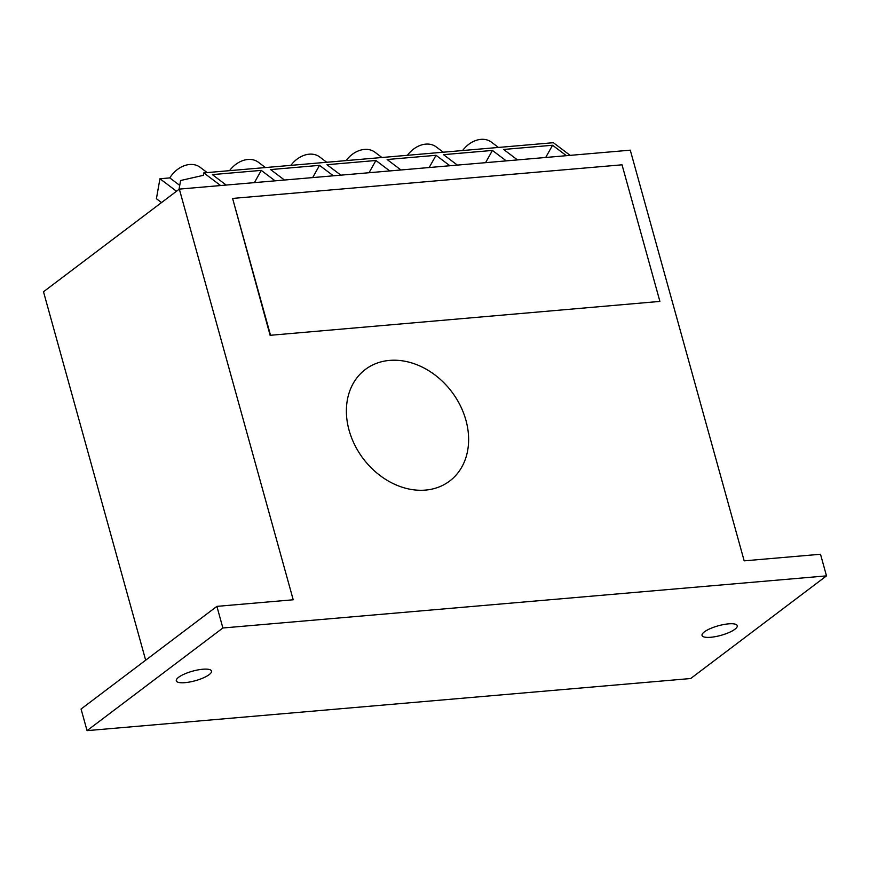 <?xml version="1.0" encoding="UTF-8"?>
<svg xmlns="http://www.w3.org/2000/svg" width="870" height="870" viewBox="0 0 870 870"><rect width="100%" height="100%" fill="white"/><g stroke="black" fill="none" stroke-linecap="round" stroke-linejoin="round"><path stroke-width="1.3" d="M389.521 360.408A69.915 55.473 -127.1 0 1 460.241 405.485A69.915 55.473 -127.1 0 1 449.67 481.034A69.915 55.473 -127.1 0 1 425.495 490.093A69.915 55.473 -127.1 0 1 354.775 445.027A69.915 55.473 -127.1 0 1 365.346 369.467A69.915 55.473 -127.1 0 1 389.521 360.408M209.181 674.631A18.27 4.959 -15.5 0 1 189.964 681.96A18.27 4.959 -15.5 0 1 176.305 680.829A18.27 4.959 -15.5 0 1 178.644 677.262A18.27 4.959 -15.5 0 1 197.86 669.933A18.27 4.959 -15.5 0 1 211.519 671.064A18.27 4.959 -15.5 0 1 209.181 674.631M734.911 629.249A18.27 4.959 -15.5 0 1 715.695 636.579A18.27 4.959 -15.5 0 1 702.036 635.448A18.27 4.959 -15.5 0 1 704.374 631.881A18.27 4.959 -15.5 0 1 723.59 624.551A18.27 4.959 -15.5 0 1 737.249 625.682A18.27 4.959 -15.5 0 1 734.911 629.249M216.891 606.368L222.883 627.988L826.5 575.875L820.508 554.255L744.176 560.846L630.282 150.173L179.329 189.105L293.212 599.778L216.891 606.368L81.062 709.028L87.054 730.637L690.671 678.524L826.5 575.875M222.883 627.988L87.054 730.637M179.329 189.105L43.5 291.765L145.671 660.189M290.885 165.365A23.871 17.976 -53 0 1 309.209 154.186A23.871 17.976 -53 0 1 319.725 156.981L326.739 162.266M346.075 160.602A23.871 17.976 -53 0 1 364.399 149.422A23.871 17.976 -53 0 1 374.916 152.207L381.93 157.503M407.41 155.306A23.871 17.976 -53 0 1 425.724 144.126A23.871 17.976 -53 0 1 436.24 146.921L443.254 152.207M462.601 150.543A23.871 17.976 -53 0 1 480.914 139.363A23.871 17.976 -53 0 1 491.43 142.147L498.445 147.443M179.731 185.397L169.791 177.904A23.871 17.976 -53 0 1 189.627 164.506A23.871 17.976 -53 0 1 200.143 167.301L207.158 172.586M229.56 170.661A23.871 17.976 -53 0 1 247.885 159.482A23.871 17.976 -53 0 1 258.401 162.266L265.415 167.562M179.046 189.323L180.601 180.514L203.373 175.327L203.808 172.88L220.599 185.538M161.516 202.569L156.415 198.719L159.939 178.752L176.501 191.248M570.154 155.371L553.363 142.702L203.808 172.88M169.791 177.904L159.939 178.752M340.855 175.164L327 164.713L375.916 160.493L389.76 170.944M400.983 169.976L387.128 159.525L436.044 155.306L449.888 165.746M457.37 165.104L443.515 154.653L492.431 150.434L506.286 160.885M517.498 159.917L503.643 149.466L552.559 145.246L566.413 155.686M284.468 180.025L270.613 169.585L319.529 165.354L333.373 175.805M226.2 185.06L212.356 174.609L261.261 170.389L275.116 180.84M375.916 160.493L369.043 172.728M436.044 155.306L429.171 167.54M492.431 150.434L485.569 162.668M552.559 145.246L545.697 157.481M319.529 165.354L312.656 177.6M261.261 170.389L254.399 182.624M270.113 335.309L659.906 301.411L270.113 335.309L232.594 198.425L622.028 164.811L659.906 301.411M270.472 335.037L232.594 198.425"/></g></svg>
